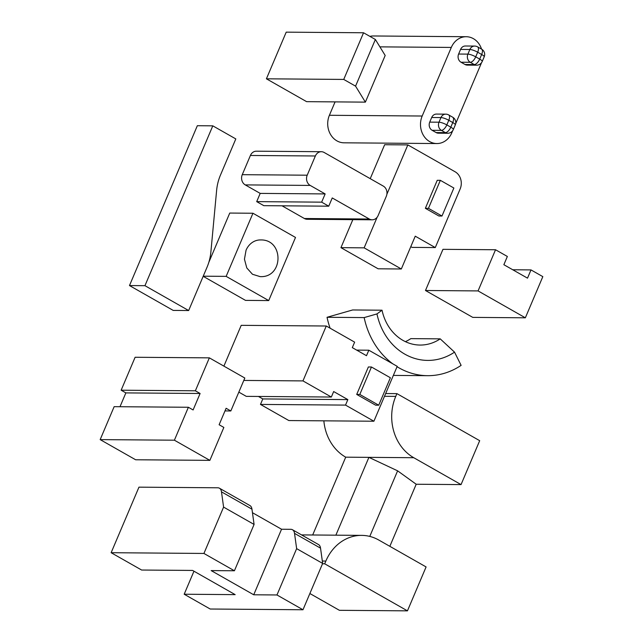 <?xml version="1.0" encoding="UTF-8"?>
<svg xmlns="http://www.w3.org/2000/svg" width="643" height="643" viewBox="0 0 643 643"><rect width="100%" height="100%" fill="white"/><g stroke="black" fill="none" stroke-linecap="round" stroke-linejoin="round"><path stroke-width="0.96" d="M375.367 39.488L385.181 55.467L365.377 102.133L355.563 86.146L343.74 79.427L363.544 32.769L375.367 39.488L355.563 86.146M363.544 32.769L286.215 32.15L266.411 78.808L306.615 101.658L365.377 102.133M266.411 78.808L343.74 79.427M304.372 218.507L369.323 219.03L332.246 197.948L328.75 206.186L263.799 205.664L256.702 201.637L260.198 193.398L245.256 184.903A7.644 6.591 90.5 0 1 242.258 174.679L307.209 175.201L315.359 155.984A7.644 6.591 90.5 0 1 321.331 151.708A7.644 6.591 90.5 0 1 324.185 152.487L383.3 186.092A7.644 6.591 90.5 0 1 386.298 196.316L378.14 215.526A7.644 6.591 90.5 0 1 372.168 219.802L307.217 219.287A7.644 6.591 90.5 0 1 304.372 218.507L282.036 205.808M369.323 219.03A7.644 6.591 90.5 0 0 372.168 219.802M328.75 206.186L321.653 202.151L325.149 193.921L310.207 185.425A7.644 6.591 90.5 0 1 307.209 175.201M256.702 201.637L321.653 202.151M260.198 193.398L325.149 193.921M242.258 174.679L250.408 155.469L315.359 155.984M321.331 151.708L256.38 151.193A7.644 6.591 90.5 0 0 250.408 155.469M295.507 237.444L268.718 300.57L226.151 276.369L252.948 213.243L295.507 237.444M203.18 276.313L245.513 300.385L268.718 300.57M208.798 262.416L229.752 213.058L252.948 213.243M203.236 276.193L226.151 276.369M246.06 250.215L246.06 250.215A18.334 15.818 90.5 0 1 260.391 239.943C284.134 239.035 283.667 278.009 260.102 276.619L252.474 274.264L246.783 267.93L244.453 259.185L246.06 250.215M352.838 219.649L340.943 247.659L364.139 247.844L401.328 268.983L415.249 236.182L435.279 247.571L460.147 188.978A12.852 11.084 90.5 0 0 455.107 171.777L407.839 144.908L386.869 194.299M340.943 247.659L378.132 268.798L401.328 268.983M370.231 178.666L384.643 144.723L407.839 144.908M377.119 217.278L364.139 247.844M410.805 246.655L412.083 247.386L435.279 247.571M441.982 216.024L438.888 216L425.361 208.308L437.248 180.305L440.342 180.329L453.87 188.021L441.982 216.024L428.455 208.34L440.342 180.329M425.361 208.308L428.455 208.34M195.368 390.799L121.141 390.205L135.118 357.267L209.353 357.862L195.368 390.799L200.102 393.484L193.109 409.953L188.383 407.268L174.398 440.198L209.867 460.364L223.852 427.426L219.118 424.742L226.111 408.273L230.837 410.957L244.822 378.028L209.353 357.862M224.986 410.917L230.837 410.957M188.383 407.268L114.149 406.673L100.171 439.611L135.641 459.769L209.867 460.364M100.171 439.611L174.398 440.198M121.141 390.205L125.867 392.897L200.102 393.484M125.867 392.897L120 406.722M542.829 276.635L525.355 317.803L478.062 290.917L495.536 249.749L507.359 256.469L503.863 264.707L527.509 278.146L531.005 269.915L542.829 276.635M478.062 290.917L425.481 290.499L472.774 317.385L525.355 317.803M425.481 290.499L442.963 249.331L495.536 249.749M512.776 269.763L531.005 269.915M364.163 317.586L327.046 317.288L352.653 309.966L382.038 310.199L376.967 313.921L364.163 317.586A76.404 65.899 90.5 0 0 392.825 363.85M405.42 341.658A45.846 39.536 90.5 0 0 410.829 338.628L440.214 338.861L454.537 352.147L461.119 365.361A76.404 65.899 90.5 0 1 427.571 375.681L393.355 375.408M382.038 310.199A45.846 39.536 90.5 0 0 420.08 345.058A45.846 39.536 90.5 0 0 440.214 338.861M376.967 313.921A61.125 52.718 90.5 0 0 454.537 352.147M327.046 317.288A76.404 65.899 90.5 0 0 330.116 328.203M397.053 366.703A76.404 65.899 90.5 0 0 427.571 375.681M397.205 366.341L368.825 350.21L366.494 355.7L352.308 347.63L354.639 342.14L326.266 326.009L302.966 380.905L331.338 397.036L333.669 391.547L347.855 399.608L345.524 405.098L373.904 421.229L397.205 366.341M356.672 350.113L368.825 350.21M258.438 396.458L262.802 398.933L260.471 404.423L288.844 420.554L373.904 421.229M238.834 392.126L246.285 396.361L331.338 397.036M223.893 366.132L241.213 325.334L326.266 326.009M378.727 405.203L375.633 405.178L356.712 394.424L368.367 366.976L371.453 367L390.373 377.754L378.727 405.203L359.807 394.448L371.453 367M260.471 404.423L345.524 405.098M262.802 398.933L347.855 399.608M243.793 380.431L302.966 380.905M356.712 394.424L359.807 394.448M395.758 396.377L396.924 393.637L479.686 440.68L461.047 484.597L413.754 457.712A45.846 39.536 90.5 0 1 395.758 396.377L384.49 396.289M385.655 393.548L396.924 393.637M323.855 420.835A45.846 39.536 90.5 0 0 345.709 457.173L413.754 457.712M335.871 535.177L368.905 457.358L397.615 470.837L416.198 484.243L461.047 484.597M312.675 534.992L345.709 457.173M378.799 540.048A45.846 39.536 90.5 0 0 361.696 535.378A45.846 39.536 90.5 0 0 325.856 561.058L324.691 563.798L407.453 610.85L426.092 566.933L378.799 540.048M369.773 536.415L397.615 470.837M389.843 546.325L416.198 484.243M309.878 593.521L339.408 610.311L407.453 610.85M322.497 563.782L324.691 563.798M447.665 133.262A6.108 6.108 0 0 0 453.339 129.532A6.108 1.342 -157 0 0 450.807 127.169A6.108 2.789 119.6 0 1 445.382 132.635A6.108 5.273 -89.5 0 0 447.665 133.262L438.389 133.181A6.108 5.273 -89.5 0 1 436.107 132.562L432.12 130.296A6.108 5.273 90.5 0 1 429.725 122.122L431.686 117.5A6.108 5.273 -89.5 0 1 436.46 114.076L445.744 114.149A6.108 5.273 -89.5 0 0 440.961 117.573L431.686 117.5M476.559 65.184A6.108 6.108 0 0 0 482.234 61.463A6.108 1.342 -157 0 0 479.702 59.1A6.108 2.789 119.6 0 1 474.277 64.565A6.108 5.273 -89.5 0 0 476.559 65.184L467.284 65.112A6.108 5.273 -89.5 0 1 465.002 64.485L461.015 62.226A6.108 5.273 -89.5 0 1 458.62 54.044L460.581 49.423A6.108 5.273 90.5 0 1 465.355 45.999L474.638 46.071A6.108 5.273 90.5 0 0 469.856 49.495L460.581 49.423M455.686 123.633L480.892 64.252A19.121 16.493 90.5 0 0 481.438 62.813M481.551 49.117A19.121 16.493 90.5 0 0 466.247 36.715A19.121 16.493 90.5 0 0 451.306 47.429L422.186 116.021A19.121 16.493 90.5 0 0 436.83 143.55A19.121 16.493 90.5 0 0 451.78 132.836L452.688 130.698M466.247 36.715L373.462 35.976A19.121 16.493 90.5 0 0 369.926 36.394M335.083 101.883L329.401 115.282A19.121 16.493 90.5 0 0 344.045 142.81L436.83 143.55M252.458 512.704L281.546 529.237L290.765 529.31A15.279 6.969 119.6 0 1 292.493 529.752L318.502 544.541A15.279 6.969 119.6 0 1 320.544 548.166L322.649 563.421L302.982 609.757L276.972 594.968L253.728 594.783L211.161 570.59L234.414 570.775L203.927 553.446L223.595 507.11L254.081 524.439L251.968 509.184A15.279 6.969 119.6 0 0 249.934 505.559L219.448 488.222A15.279 6.969 119.6 0 1 221.481 491.847L223.595 507.11M203.927 553.446L111.135 552.707L141.621 570.036L192.603 570.437L235.169 594.638L184.187 594.228L210.197 609.017L302.982 609.757M111.135 552.707L138.96 487.161L217.72 487.788A15.279 6.969 119.6 0 1 219.448 488.222M292.493 529.752A15.279 6.969 119.6 0 1 294.526 533.377L296.64 548.64L322.649 563.421M184.187 594.228L193.961 571.209M276.972 594.968L296.64 548.64M253.728 594.783L281.546 529.237M234.414 570.775L254.081 524.439M212.801 125.843L197.337 125.715L129.484 285.564L173.192 310.408L188.656 310.537L207.054 267.191A45.846 39.536 90.5 0 0 210.896 251.847L216.619 190.432A45.846 39.536 -89.5 0 1 220.461 175.089L235.812 138.92L212.801 125.843L144.948 285.685L188.656 310.537M129.484 285.564L144.948 285.685M245.256 184.903L310.207 185.425M322.32 561.034L325.856 561.058M429.725 122.122L439 122.194L440.961 117.573A6.108 1.342 23 0 1 448.782 120.281A6.108 2.789 -60.4 0 0 448.718 114.944A6.108 6.108 0 0 0 445.744 114.149M432.12 130.296L441.403 130.368A6.108 2.789 -60.4 0 0 446.821 124.903L448.782 120.281L452.768 122.548L450.807 127.169L446.821 124.903A6.108 1.342 23 0 0 439 122.194A6.108 5.273 90.5 0 0 441.403 130.368L445.382 132.635L436.107 132.562M465.002 64.485L474.277 64.565L470.298 62.299A6.108 5.273 -89.5 0 1 467.895 54.125L469.856 49.495A6.108 1.342 -157 0 1 477.685 52.212A6.108 2.789 -60.4 0 0 477.612 46.875A6.108 6.108 0 0 0 474.638 46.071M461.015 62.226L470.298 62.299A6.108 2.789 -60.4 0 0 475.716 56.833A6.108 1.342 -157 0 0 467.895 54.125L458.62 54.044M379.892 46.859L451.306 47.429M329.401 115.282L422.186 116.021M452.696 117.211A6.108 2.789 119.6 0 1 452.768 122.548A6.108 1.342 -157 0 1 455.3 124.911A6.108 6.108 0 0 0 452.696 117.211L448.718 114.944M479.702 59.1L475.716 56.833L477.685 52.212L481.663 54.478L479.702 59.1M484.195 56.841A6.108 1.342 -157 0 0 481.663 54.478A6.108 2.789 119.6 0 0 481.591 49.133A6.108 6.108 0 0 1 484.195 56.841L482.234 61.463M294.526 533.377L320.544 548.166M221.481 491.847L251.968 509.184M361.696 535.378L301.551 534.904M455.3 124.911L453.339 129.532M477.612 46.875L481.591 49.133"/></g></svg>
